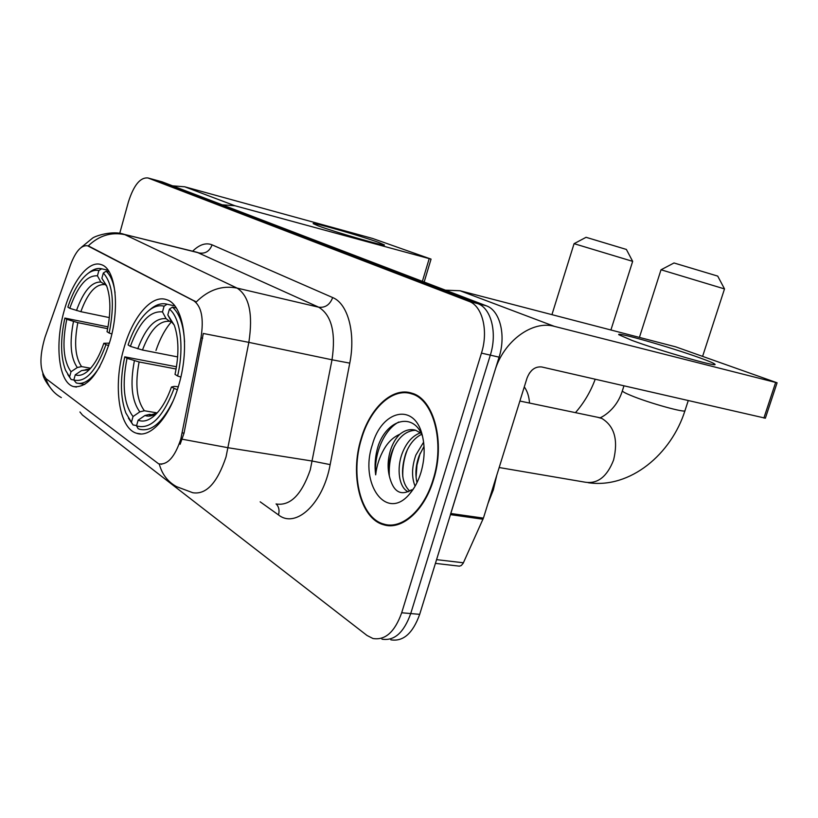 <?xml version="1.0" encoding="UTF-8"?>
<svg xmlns="http://www.w3.org/2000/svg" width="818" height="818" viewBox="0 0 818 818"><rect width="100%" height="100%" fill="white"/><g stroke="black" fill="none" stroke-linecap="round" stroke-linejoin="round"><path stroke-width="1.23" d="M110.195 340.533C120.195 305.932 115.277 268.335 101.227 264.633C88.733 259.868 71.861 281.709 64.06 311.126C54.52 344.613 58.671 382.384 73.334 386.525C87.434 388.519 99.724 373.192 110.195 340.533M178.968 384.378C190.257 346.311 183.457 304.173 166.545 299.674C151.616 294.081 132.281 317.292 123.682 349.133C112.966 385.851 118.774 428.203 136.524 433.243C150.502 438.53 169.96 416.965 178.968 384.378M180.809 439.072L200.972 337.824C203.979 318.703 201.576 306.361 193.764 300.799L87.69 245.84C81.483 244.797 75.767 251.085 70.563 264.695L45.041 337.128C39.233 356.781 39.601 370.656 46.125 378.744L158.641 463.837C167.516 465.248 174.909 456.996 180.809 439.072M433.489 479.88C445.595 442.456 433.969 398.979 411.883 393.202C392.722 386.597 370.033 407.763 361.178 438.499C349.664 474.767 360.176 518.571 383.54 524.716C401.495 530.698 424.235 511.107 433.489 479.88M413.53 393.795L411.618 393.836M387.885 525.575L387.17 525.197M87.69 245.84L88.221 245.932C99.05 235.553 111.258 231.791 124.857 234.654L237.097 288.1C249.245 296.055 253.161 314.143 248.846 342.364L203.293 333.468L184.04 433.141L180.134 444.256M390.83 639.819C403.223 641.844 412.834 633.347 419.685 614.349L499.082 357.159C506.25 335.032 499.849 310.339 486.311 305.799L162.353 181.933L154.398 179.735L477.661 303.58L155.267 179.991L147.966 177.966C140.267 177.189 133.753 185.175 128.416 201.923L119.714 233.396M499.082 357.159L490.319 355.145C497.497 332.906 491.148 308.12 477.661 303.58C491.148 308.12 497.497 332.906 490.319 355.145L410.728 613.561L490.319 355.145L481.465 353.11C488.663 330.769 482.375 305.881 468.929 301.351L148.14 178.038M381.924 639.155C394.266 641.189 403.867 632.651 410.728 613.561C403.867 632.651 394.266 641.189 381.924 639.155M88.702 246.075L196.259 301.965C208.529 289.776 222.138 285.155 237.097 288.1L318.713 307.2L197.036 252.292M79.929 411.975L82.424 415.033L367.016 635.474L372.936 638.5C385.237 640.525 394.818 631.946 401.689 612.764L481.465 353.11M389.849 524.992L391.648 525.657M162.353 181.933L161.473 181.678M392.476 525.197L393.55 525.483M361.525 438.704C350.124 474.604 360.534 517.947 383.652 524.031C401.423 529.941 423.939 510.555 433.09 479.655C445.064 442.62 433.56 399.593 411.71 393.867C392.742 387.343 370.298 408.284 361.525 438.704M487.988 503.448L493.356 489.849L496.802 475.146M415.094 486.199C411.495 477.344 411.74 466.986 415.83 455.135L423.612 442.16M417.006 482.6C415.012 474.154 415.738 465.186 419.164 455.698L424.021 446.393M408.335 491.761C399.235 488.213 396.106 468.867 402.395 452.855C406.618 442.334 412.661 435.646 420.524 432.804M409.685 491.056C401.72 483.152 400.421 470.616 405.769 453.428C409.399 444.174 414.695 437.783 421.669 434.266M422.558 436.372C413.816 412.2 388.213 418.836 378.622 444.583L377.936 446.73C375.145 456.219 374.399 465.595 375.677 474.839C376.658 465.718 379.511 457.047 384.235 448.806C388.335 441.843 393.53 436.996 399.808 434.286C395.626 438.346 392.466 443.847 390.309 450.81C387.773 459.573 387.446 467.957 389.327 475.984C388.131 467.886 389.082 459.604 392.19 451.127C397.916 437.548 405.738 430.595 415.687 430.258M399.808 434.286C404.93 430.104 410.166 428.744 415.513 430.207L421.239 433.387M420.892 472.671C424.716 459.491 425.176 446.996 422.252 435.166C414.429 402.17 381.566 410.196 372.323 444.88C359.174 483.499 386.27 522.129 409.573 493.99C414.44 488.377 418.213 481.27 420.892 472.671M394.542 445.892C390.513 455.442 388.775 465.462 389.327 475.953C393.131 491.71 400.523 496.321 411.526 489.829M375.677 474.839C373.795 454.348 383.816 429.89 398.744 422.037M402.783 476.771C402.446 467.272 404 458.192 407.446 449.532M416.076 477.395L416.976 465.084L420.145 453.305M699.983 357.906C709.605 361.372 714.615 363.529 715.014 364.378C717.754 367.394 659.359 350.574 631.946 340.4L618.807 334.715C615.361 331.433 671.128 347.415 699.983 357.906M450.401 514.624L494.818 370.963C503.459 341.239 532.457 319.991 554.399 326.372L777.1 382.804L675.801 346.873L460.033 290.748L554.399 326.372M445.432 290.165L460.033 290.748M777.08 382.834L765.372 418.192L541.72 366.965C535.125 366.321 530.228 370.043 527.027 378.11L483.418 518.121L463.172 563.285L461.27 565.535L459.379 566.158L435.421 563.377M674.012 262.977L717.713 276.095L724.523 288.928L661.016 269.766L639.42 337.405M130.369 346.351L128.099 344.93C133.487 329.061 140.41 317.589 148.876 310.523C154.152 306.361 159.213 304.92 164.081 306.198L162.475 311.914C150.001 310.656 139.295 322.128 130.369 346.351L142.465 350.022L177.639 356.914M171.463 321.73L169.602 321.331L166.085 318.662L162.475 311.914M128.416 418.11L133.078 424.971L125.86 412.957C120.338 397.783 119.98 379.082 124.765 356.842L176.483 366.771M171.483 321.771C165.205 328.969 160.042 338.529 155.982 350.452M136.616 425.544L133.078 424.971M164.081 306.198L167.077 304.214C161.954 302.844 156.627 304.337 151.085 308.713L150.359 309.306M167.077 304.214L174.796 305.912M176.259 307.957L172.434 307.118L169.428 309.122C180.481 317.865 184.387 347.517 177.598 376.004L180.839 377.067M184.561 341.883C183.569 324.91 179.52 313.325 172.434 307.118M124.765 356.842L127.025 358.304C121.8 384.726 123.804 404.143 133.037 416.536L131.463 422.16M177.598 376.004L175.021 374.388C179.101 354.91 178.866 338.54 174.326 325.288L167.813 314.879L169.428 309.122M133.037 416.536L139.817 411.863L144.377 410.748L157.158 412.916C152.813 416.004 148.743 416.853 144.939 415.493L138.119 420.207C143.017 422.149 148.273 420.779 153.896 416.106C160.87 410.012 166.708 400.319 171.432 387.037L177.312 389.797M176.105 369.01L139.111 361.965L127.025 358.304M167.813 314.879L171.422 321.658L174.183 325.022M173.999 388.703C162.884 417.507 150.389 429.89 136.524 425.871L138.15 428.693L139.653 429.286C151.258 432.068 162.383 422.681 173.007 401.147M136.524 425.871L138.119 420.207M171.432 387.037L174.234 386.382L178.273 386.74M152.567 414.879L149.52 414.368L144.939 415.493M586.056 237.302L626.373 249.439L632.672 261.361L574.072 243.672L586.077 237.302M69.775 308.325L67.863 307.128C73.109 291.269 79.683 280.145 87.587 273.754C91.555 270.768 95.317 269.715 98.876 270.574L97.434 275.819C86.923 275.155 77.71 285.983 69.775 308.325L80.849 311.678L109.336 317.599M105.532 284.869L100.89 282.067L97.434 275.819M67.751 374.48L71.135 379.511L65.532 370.227C60.532 356.771 60.317 339.388 64.867 318.069L108.017 326.863M108.692 345.564L105.951 344.664C96.187 371.137 85.481 382.906 73.825 379.981L71.135 379.511M98.876 270.574L101.657 268.795C97.904 267.854 93.947 268.958 89.775 272.097L87.587 273.754M101.657 268.795L108.18 270.277M109.234 271.924L106.135 271.218L103.334 273.018C112.935 283.795 114.878 303.805 109.172 333.059L111.862 333.938M115.072 292.752C113.6 282.353 110.614 275.175 106.135 271.218M64.867 318.069L66.769 319.296C61.953 343.488 63.364 360.973 71.013 371.73L69.591 376.883M109.172 333.059L107.035 331.709C110.951 312.875 110.808 297.558 106.606 285.768L101.882 278.284L103.334 273.018M71.013 371.73L77.321 367.527L81.575 366.587L90.624 368.243M107.669 328.693L77.833 322.65L66.769 319.296M101.882 278.284L106.8 286.28M87.567 369.92L81.596 370.564L75.256 374.797L73.825 379.981L76.289 382.967C83.865 385.063 91.739 379.572 99.878 366.495M75.256 374.797C78.825 376.127 82.7 375.145 86.892 371.853C93.528 366.321 99.172 356.791 103.825 343.284L105.951 344.664M103.825 343.284L109.438 343.141M378.622 242.414L384.47 244.981C385.503 246.627 334.521 231.954 318.263 225.88L313.171 223.631C311.74 221.831 361.351 236.085 378.622 242.414M222.21 204.817L234.878 205.737L431.055 259.112L372.548 238.447L184.704 186.79L234.878 205.737M172.547 185.829L184.704 186.79M182.302 432.865L184.04 433.141M193.764 300.799L194.909 301.055M200.972 337.824L202.69 338.182M88.395 246.136L89.438 246.392M276.044 503.96C290.165 506.219 301.576 494.849 310.267 469.869L332.016 359.797L248.846 342.364L226.034 456.925C217.271 482.968 206.177 494.91 192.741 492.722L176.504 486.618C167.782 481.802 162.036 474.266 159.265 464.01M182.271 439.225L228.253 447.763L312.404 461.076L330.155 464.614C323.202 503.622 295.86 528.898 278.498 514.921L260.165 501.823M45.828 378.499C48.61 386.975 53.773 393.346 61.33 397.599M122.557 233.948L199.5 253.028C205.502 253.825 209.694 251.095 212.077 244.848L332.681 297.568C347.803 303.519 355.881 332.865 349.767 363.131L330.155 464.614M192.629 251.208C199.449 244.531 205.931 242.414 212.077 244.848M401.689 612.764L419.685 614.349M468.929 301.351L486.311 305.799M349.767 363.131L332.016 359.797C336.004 332.66 331.576 315.135 318.713 307.2C325.257 307.946 329.91 304.736 332.681 297.568M278.498 514.921C279.664 510.483 278.928 506.853 276.269 504.021M450.82 513.489L483.418 518.121M763.879 418.039L775.617 382.558M482.998 519.236L450.473 514.634M436.577 559.645L463.407 562.784M597.345 417.211L601.874 418.468C614.461 426.168 618.357 440.012 613.592 460.002C607.068 476.761 597.559 484.154 585.064 482.18L499.174 467.528M622.416 390.677L622.355 390.851C622.508 391.638 625.381 393.192 630.954 395.493C648.889 403.039 686.895 413.56 685.024 410.503L688.235 400.646M169.602 321.331C159.101 320.472 150.062 330.032 142.465 350.022M134.397 360.728C129.95 383.846 131.759 400.892 139.817 411.863M166.085 318.662C155.113 317.701 145.665 327.742 137.751 348.775M174.295 325.186L171.422 321.658M139.111 361.965C134.919 383.979 136.678 400.247 144.377 410.748M149.52 414.368L152.199 414.92M524.287 386.883C527.324 391.106 529.072 396.495 529.522 403.059M104.234 284.582C95.379 284.204 87.587 293.243 80.849 311.678M73.477 321.494C69.366 342.65 70.645 357.998 77.321 367.527M100.89 282.067C91.657 281.627 83.518 291.106 76.483 310.513M106.79 286.239L105.358 284.572M77.833 322.65C73.968 342.803 75.215 357.446 81.575 366.587M81.596 370.564L89.673 369.276M85.88 369.603L87.414 369.93M422.374 281.351L429.194 258.692M161.238 464.215L161.759 464.287M140.89 433.939L136.524 433.243M76.401 387.067L73.334 386.525M42.812 373.775C43.221 377.732 46.687 383.56 53.211 391.29M81.238 247.404L92.322 238.324C94.275 236.249 112.414 230.083 123.988 234.296L197.475 252.394M147.966 177.966L162.179 181.872M390.902 525.688L383.54 524.716M414.409 487.354L409.573 493.99M415.299 394.593L411.71 393.867M713.991 364.593L715.014 364.378M588.173 482.702C630.31 488.939 671.486 453.97 685.024 410.503M674.042 262.956L661.046 269.776M519.88 401.045L599.87 417.742C597.59 419.143 615.729 412.446 622.355 390.851L623.95 385.871M148.876 310.523L151.085 308.713M155.471 414.685L153.896 416.106M157.23 412.855C150.931 415.063 148.426 415.595 149.735 414.44L152.434 414.9M702.693 356.096L724.503 288.928M575.463 412.64C584.032 402.814 590.606 391.679 595.197 379.255M551.935 314.654L574.072 243.672M84.755 384.46L79.142 383.468M87.465 371.382L86.892 371.853M89.816 369.123L85.839 369.603M610.913 329.991L632.662 261.361M529.277 373.356L531.935 370.196M431.055 259.112L424.164 282.026"/></g></svg>
